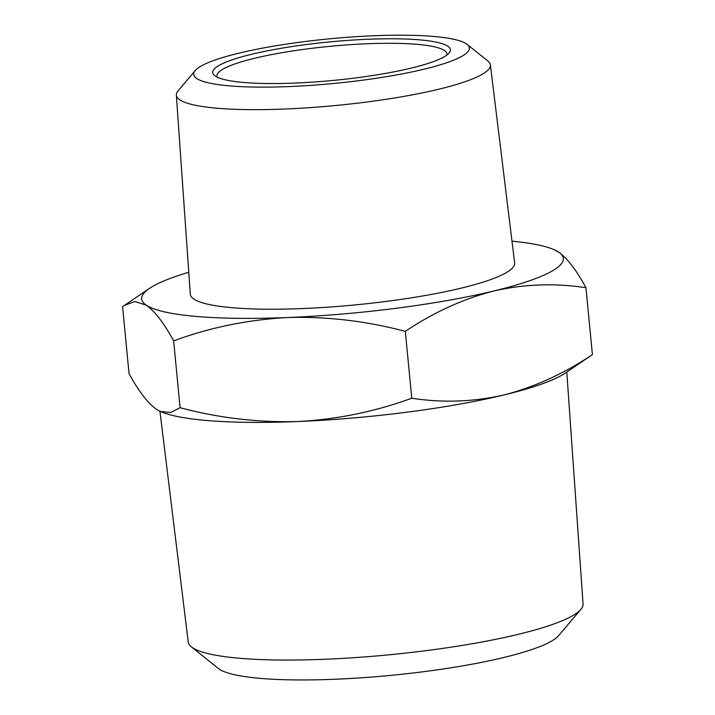 <?xml version="1.0" encoding="UTF-8"?>
<svg xmlns="http://www.w3.org/2000/svg" width="715" height="715" viewBox="0 0 715 715"><rect width="100%" height="100%" fill="white"/><g stroke="black" fill="none" stroke-linecap="round" stroke-linejoin="round"><path stroke-width="1.07" d="M217.28 77.211A115.526 18.706 174.5 0 1 216.922 76.013A115.526 18.706 174.5 0 1 367.26 43.749A115.526 18.706 174.5 0 1 446.911 53.866A115.526 18.706 174.5 0 1 446.777 55.109M368.073 39.254A119.378 19.332 174.5 0 1 449.074 53.035A119.378 19.332 174.5 0 1 295.027 83.065A119.378 19.332 174.5 0 1 214.634 75.602A119.378 19.332 174.5 0 1 368.073 39.254M566.798 372.077L583.065 603.987A198.323 32.121 174.5 0 1 580.875 609.359A198.323 32.121 174.5 0 1 324.959 659.257A198.323 32.121 174.5 0 1 191.406 646.861A198.323 32.121 174.5 0 1 188.233 642.007L159.946 411.25M580.875 609.359L558.603 635.653A173.298 28.064 174.5 0 1 334.986 679.25A173.298 28.064 174.5 0 1 218.281 668.418L191.406 646.861M195.222 70.588L178.089 90.814A157.738 25.543 -5.5 0 0 176.346 95.086A157.738 25.543 -5.5 0 0 285.115 109.02A157.738 25.543 -5.5 0 0 490.374 64.851A157.738 25.543 -5.5 0 0 487.853 60.989L467.172 44.401A138.487 22.424 -5.5 0 0 373.918 35.75A138.487 22.424 -5.5 0 0 195.222 70.588A138.487 22.424 -5.5 0 0 289.182 86.569A138.487 22.424 -5.5 0 0 467.172 44.401M176.346 95.086L190.306 294.16A162.931 26.384 -5.5 0 0 302.651 308.549A162.931 26.384 -5.5 0 0 514.657 262.932L490.374 64.851M511.994 241.169A211.801 34.302 174.5 0 1 553.678 249.49L558.656 252.109C567.406 258.419 576.505 270.306 585.969 287.743C555.332 282.961 524.631 284.034 493.859 290.969C463.114 298.906 433.603 312.366 405.325 331.358C366.187 320.99 326.978 316.379 287.698 317.523C248.016 319.694 209.996 327.47 173.647 340.849C164.164 323.377 155.057 311.499 146.334 305.207L134.992 301.524L124.598 305.251L122.596 306.726L129.031 373.588C138.513 391.06 147.621 402.938 156.344 409.221L160.401 411.447L170.626 412.537L180.082 407.702C218.719 418.007 257.927 422.619 297.717 421.537A211.801 34.302 174.5 0 1 161.322 411.84L160.401 411.456M297.717 421.537C336.908 419.464 374.919 411.688 411.769 398.21C442.397 402.992 473.107 401.919 503.869 394.984A211.801 34.302 174.5 0 1 297.717 421.537M503.869 394.984C534.623 387.056 564.126 373.596 592.404 354.604L565.565 372.917A211.801 34.302 174.5 0 1 503.869 394.984M173.647 340.849L180.082 407.702M405.325 331.358L411.769 398.21M585.969 287.743L592.404 354.604M553.678 249.49A211.801 34.302 174.5 0 1 558.656 252.109A211.801 34.302 174.5 0 1 493.859 290.969A211.801 34.302 174.5 0 1 287.698 317.523A211.801 34.302 174.5 0 1 146.334 305.207A211.801 34.302 174.5 0 1 149.435 288.413A211.801 34.302 174.5 0 1 188.769 272.29M149.435 288.413L124.598 305.251"/></g></svg>
